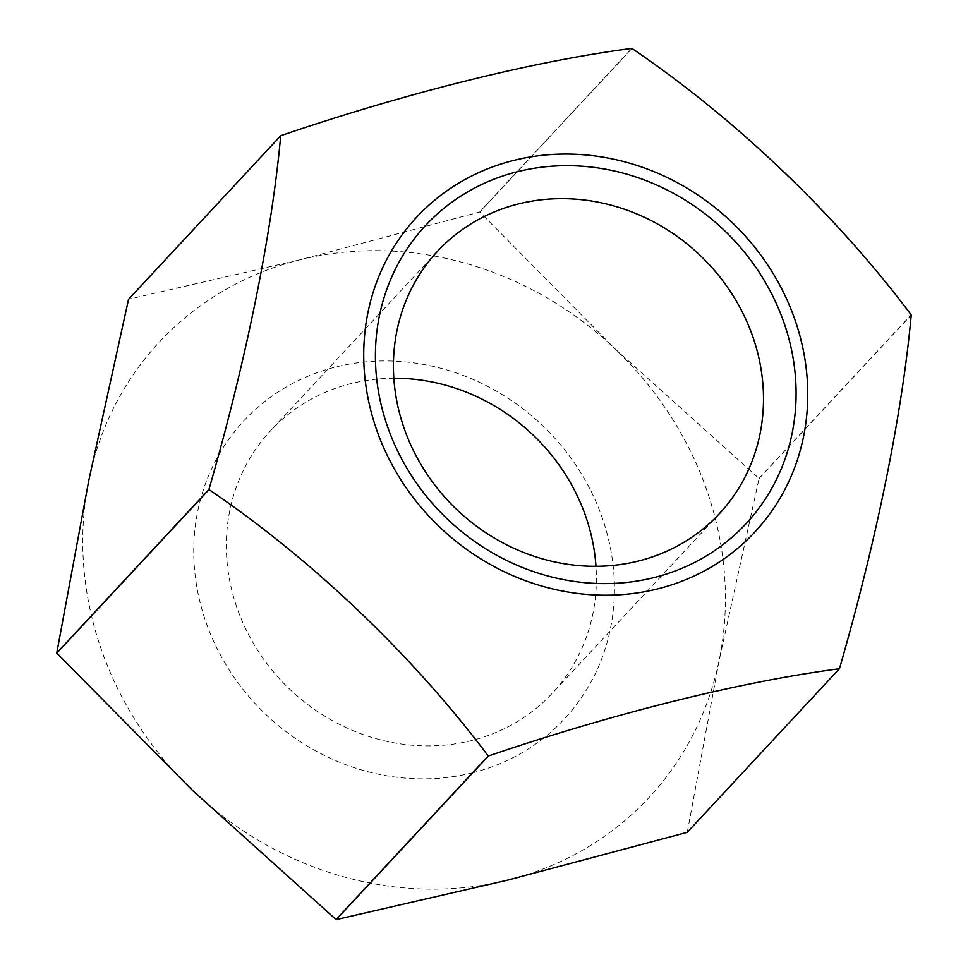 <?xml version="1.0" encoding="UTF-8"?>
<svg xmlns="http://www.w3.org/2000/svg" width="968" height="968" viewBox="0 0 968 968"><rect width="100%" height="100%" fill="white"/><g stroke="black" fill="none" stroke-linecap="round" stroke-linejoin="round"><path stroke-width="0.73" stroke-dasharray="4.84 3.63" d="M631.971 48.448L479.777 212.028L615.551 349.351A334.396 305.561 42.9 0 0 300.286 259.726L128.635 299.233L280.817 135.653M687.292 832.226L719.333 659.523A334.396 305.561 42.9 0 0 615.551 349.351L758.997 478.422A386.075 352.788 42.9 0 1 759.045 478.591L719.333 659.523A334.396 305.561 42.9 0 1 507.861 880.093A334.396 305.561 42.9 0 1 192.596 790.481A334.396 305.561 42.9 0 1 88.814 480.297A334.396 305.561 42.9 0 1 300.286 259.726L479.608 211.992L631.801 48.4M758.997 478.422L911.178 314.842M759.045 478.591L911.239 314.999M472.009 772.936A218.877 200.001 42.9 0 0 542.491 425.545A218.877 200.001 42.9 0 0 197.714 511.249A218.877 200.001 42.9 0 0 472.009 772.936M393.843 378.246A192.547 175.946 42.9 0 0 270.387 430.929A192.547 175.946 42.9 0 0 258.383 651.464A192.547 175.946 42.9 0 0 471.113 740.689A192.547 175.946 42.9 0 0 552.329 693.233A192.547 175.946 42.9 0 0 595.973 566.304M437.488 251.317L270.387 430.929M719.43 513.621L552.329 693.233"/><path stroke-width="1.45" d="M631.801 48.4A507.764 105.572 161.5 0 0 280.817 135.653A386.075 352.788 42.9 0 0 280.708 135.774A507.764 100.66 105.9 0 1 208.955 489.409A386.075 352.788 42.9 0 0 209.003 489.578A507.764 206.232 43.8 0 1 488.223 755.972A386.075 352.788 42.9 0 0 488.392 756.008A507.764 105.572 -18.5 0 1 839.365 668.767A386.075 352.788 42.9 0 0 839.486 668.646A507.764 100.66 -74.1 0 0 911.239 314.999A386.075 352.788 42.9 0 0 911.178 314.842A507.764 206.232 -136.2 0 0 631.971 48.448A386.075 352.788 42.9 0 0 631.801 48.4M488.223 755.972L336.029 919.552A386.075 352.788 42.9 0 0 336.199 919.6L507.861 880.093L687.183 832.347L839.365 668.767M336.199 919.6L488.392 756.008M336.029 919.552L192.596 790.481L56.822 653.158L209.003 489.578M653.678 577.666A218.877 200.001 42.9 0 0 724.161 230.263A218.877 200.001 42.9 0 0 379.383 315.979A218.877 200.001 42.9 0 0 653.678 577.666M657.453 588.943A231.037 211.121 42.9 0 0 795.841 322.356A231.037 211.121 42.9 0 0 514.008 160.337A231.037 211.121 42.9 0 0 375.632 426.888A231.037 211.121 42.9 0 0 657.453 588.943M280.708 135.774L128.514 299.354L88.814 480.297L56.761 653.001L208.955 489.409M687.183 832.347A386.075 352.788 42.9 0 0 687.292 832.226L839.486 668.646M595.973 566.304A192.547 175.946 42.9 0 0 393.843 378.246M638.227 561.077A192.547 175.946 42.9 0 0 719.43 513.621A192.547 175.946 42.9 0 0 698.303 253.652A192.547 175.946 42.9 0 0 437.488 251.317A192.547 175.946 42.9 0 0 425.484 471.852A192.547 175.946 42.9 0 0 638.227 561.077"/></g></svg>
